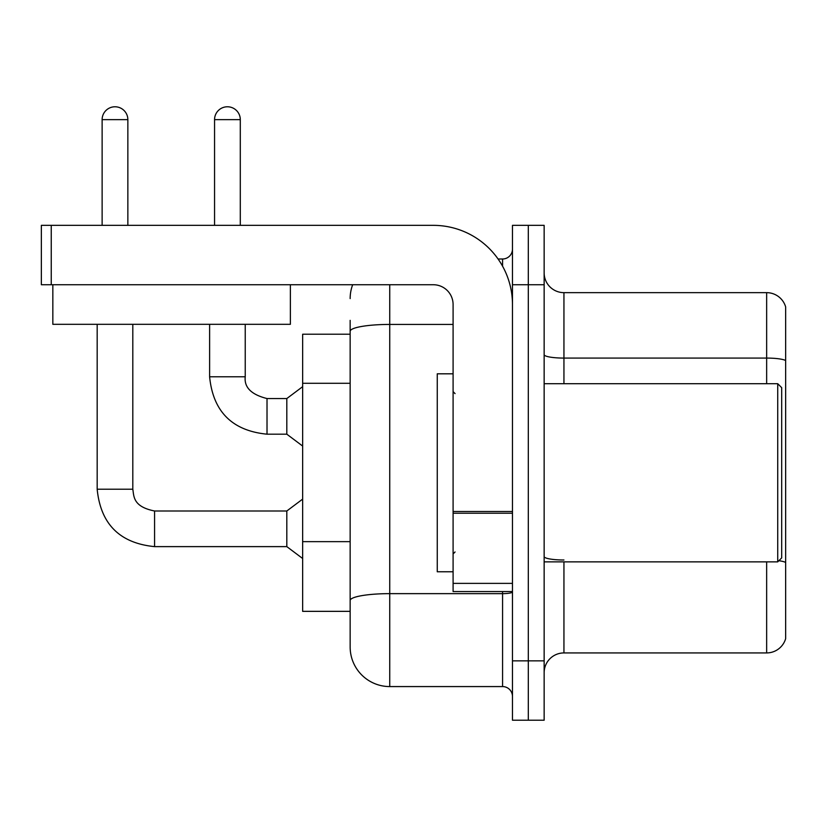 <?xml version="1.0" encoding="UTF-8"?>
<svg xmlns="http://www.w3.org/2000/svg" width="827" height="827" viewBox="0 0 827 827"><rect width="100%" height="100%" fill="white"/><g stroke="black" fill="none" stroke-linecap="round" stroke-linejoin="round"><path stroke-width="1.24" d="M350.152 334.222L302.651 334.222L302.651 611.349L350.152 611.349L350.152 646.983L350.152 320.359M544.145 672.723A19.796 19.796 0 0 1 563.942 652.927L766.65 652.927L766.65 561.864M528.308 660.845L528.308 720.224L544.145 720.224L544.145 660.845L528.308 660.845L528.308 720.224L512.471 720.224L512.471 660.845L528.308 660.845L528.308 284.736L528.308 660.845M512.471 660.845L512.471 225.347L528.308 225.347L528.308 284.736L528.308 225.347L544.145 225.347L544.145 660.845M785.65 306.9A19.796 19.796 0 0 0 766.65 292.655A19.796 19.796 0 0 1 785.65 306.9L785.65 638.671A19.796 19.796 0 0 1 766.65 652.927M785.65 308.481L785.65 360.551A19.796 3.442 180 0 0 766.65 358.081L766.65 292.655L563.942 292.655A19.796 19.796 0 0 1 544.145 272.858A19.796 19.796 0 0 0 563.942 292.655L563.942 383.707M785.65 637.09L785.65 562.742M785.65 360.83L785.65 562.463A19.796 3.442 180 0 0 778.869 560.727M389.744 284.736L389.744 686.575L502.578 686.575L502.578 591.553M498.081 258.996L502.578 258.996A9.893 9.893 0 0 0 512.471 249.103M350.152 625.212L350.152 607.39M512.471 696.468A9.893 9.893 0 0 0 502.578 686.575M350.152 298.588A39.593 39.593 0 0 1 352.664 284.736M389.744 686.575A39.593 39.593 0 0 1 350.152 646.983M512.471 591.553L453.093 591.553L453.093 511.51L512.471 511.51M512.471 304.532A79.185 79.185 0 0 0 433.296 225.347L51.243 225.347L51.243 284.736L433.296 284.736A19.796 19.796 0 0 1 453.093 304.532L453.093 511.51M51.243 284.736L41.35 284.736L41.35 225.347L51.243 225.347M453.093 373.814L437.256 373.814L437.256 571.767L453.093 571.767M777.731 561.864L781.691 557.905L781.691 387.667L777.731 383.707L777.731 561.864L544.145 561.864M290.37 324.318L52.835 324.318L52.835 284.736L290.37 284.736L290.37 324.318M102.124 225.347L102.124 119.636A12.87 12.87 0 0 1 114.984 106.776A12.87 12.87 0 0 1 127.854 119.636L127.854 225.347M97.172 324.318L97.172 489.212L132.806 489.212C134.005 496.128 132.733 506.651 154.577 510.993L286.814 510.993L286.814 546.626L154.577 546.626L154.577 511.024M132.806 489.212L132.806 324.318M214.555 225.347L214.555 119.636A12.87 12.87 0 0 1 227.425 106.776A12.87 12.87 0 0 1 240.295 119.636L240.295 225.347M209.613 324.318L209.613 376.781C213.056 411.608 232.191 430.743 267.018 434.185C232.191 430.743 213.056 411.608 209.613 376.781C213.056 411.608 232.191 430.743 267.018 434.185C232.191 430.743 213.056 411.608 209.613 376.781C213.056 411.608 232.191 430.743 267.018 434.185C232.191 430.743 213.056 411.608 209.613 376.781C213.056 411.608 232.191 430.743 267.018 434.185C232.191 430.743 213.056 411.608 209.613 376.781C213.056 411.608 232.191 430.743 267.018 434.185C232.191 430.743 213.056 411.608 209.613 376.781C213.056 411.608 232.191 430.743 267.018 434.185C232.191 430.743 213.056 411.608 209.613 376.781L245.237 376.781C244.048 387.336 251.305 394.603 267.018 398.552L286.814 398.552L286.814 434.185L267.018 434.185L267.018 398.593M350.152 383.294L302.651 383.294M350.152 541.654L302.651 541.654M563.942 561.864L563.942 652.927M766.65 383.707L766.65 358.081L563.942 358.081A19.796 3.442 0 0 1 544.145 354.649M544.145 284.736L512.471 284.736M563.942 559.993A19.796 3.442 0 0 1 544.145 556.55M512.471 591.925A9.893 1.716 0 0 1 502.578 593.641L389.744 593.641A39.593 6.874 180 0 0 350.152 600.516M350.152 331.307A39.593 6.874 180 0 1 389.744 324.432L453.093 324.432M502.578 266.191L502.578 258.996M512.471 513.226L453.093 513.226M453.093 583.376L512.471 583.376M102.124 119.636L127.854 119.636M245.237 324.318L245.237 376.781C244.048 387.336 251.305 394.603 267.018 398.552C251.305 394.603 244.048 387.336 245.237 376.781C244.048 387.336 251.305 394.603 267.018 398.552C251.305 394.603 244.048 387.336 245.237 376.781C244.048 387.336 251.305 394.603 267.018 398.552C251.305 394.603 244.048 387.336 245.237 376.781C244.048 387.336 251.305 394.603 267.018 398.552C251.305 394.603 244.048 387.336 245.237 376.781C244.048 387.336 251.305 394.603 267.018 398.552C251.305 394.603 244.048 387.336 245.237 376.781L245.205 376.781M214.555 119.636L240.295 119.636M97.172 489.212C100.615 524.049 119.75 543.184 154.577 546.626C119.75 543.184 100.615 524.049 97.172 489.212C100.615 524.049 119.75 543.184 154.577 546.626C119.75 543.184 100.615 524.049 97.172 489.212C100.615 524.049 119.75 543.184 154.577 546.626C119.75 543.184 100.615 524.049 97.172 489.212C100.615 524.049 119.75 543.184 154.577 546.626C119.75 543.184 100.615 524.049 97.172 489.212C100.615 524.049 119.75 543.184 154.577 546.626C119.75 543.184 100.615 524.049 97.172 489.212C100.615 524.049 119.75 543.184 154.577 546.626C119.75 543.184 100.615 524.049 97.172 489.212C100.615 524.049 119.75 543.184 154.577 546.626M455.067 393.611L453.093 391.626M544.145 383.707L777.731 383.707M455.067 551.971L453.093 553.945M286.814 546.626L302.651 558.504M286.814 510.993L302.651 499.115M286.814 434.185L302.651 446.063M245.237 376.781C244.048 387.336 251.305 394.603 267.018 398.552M286.814 398.552L302.651 386.674"/></g></svg>
